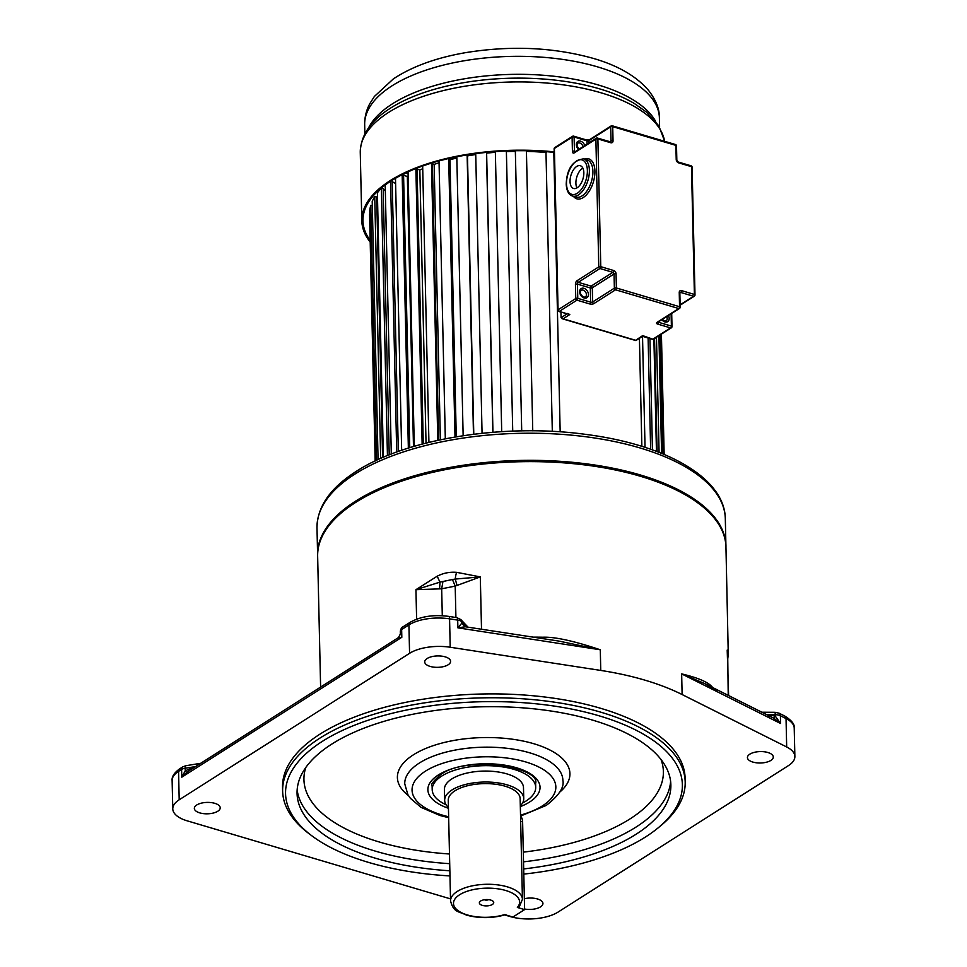<?xml version="1.0" encoding="UTF-8"?>
<svg xmlns="http://www.w3.org/2000/svg" width="967" height="967" viewBox="0 0 967 967"><rect width="100%" height="100%" fill="white"/><g stroke="black" fill="none" stroke-linecap="round" stroke-linejoin="round"><path stroke-width="1.45" d="M195.515 766.613L185.193 768.209A7.192 3.167 178.7 0 0 181.603 769.442L178.557 771.388L179.197 799.782L409.573 653.317A34.51 15.206 -1.3 0 1 450.211 647.237L600.761 670.433A204.206 89.979 -1.3 0 1 682.122 694.548L786.679 746.971A34.51 15.206 -1.3 0 1 794.874 756.508A34.51 15.206 -1.3 0 1 788.443 765.61L558.08 912.074A34.51 15.206 178.7 0 1 509.947 916.498L504.762 914.963M728.332 652.87L727.196 650.078L728.622 695.551M416.62 619.158L415.943 589.689L441.677 588.806L455.203 586.111L452.435 579.523L455.252 579.064A14.384 5.947 -81.8 0 1 456.581 572.331C449.788 571.787 443.345 573.056 437.265 576.163L415.943 589.689L440.021 582.098L452.435 579.523M455.916 617.502L455.203 586.111L480.309 576.9L456.581 572.331M542.971 638.631L542.898 637.217C554.671 636.733 573.806 640.916 600.289 649.776L600.761 670.433M716.668 690.559L704.459 683.439L681.65 673.89C698.573 677.903 708.896 682.448 712.631 687.525A4.315 3.566 134.5 0 1 712.631 687.525A204.206 89.979 -1.3 0 1 712.655 687.549M492.396 904.459A7.192 3.167 -1.3 0 1 482.364 905.378A7.192 3.167 -1.3 0 1 480.248 901.304A7.192 3.167 -1.3 0 1 480.696 900.99A7.192 3.167 -1.3 0 1 492.771 901.026A7.192 3.167 -1.3 0 1 492.396 904.459M488.613 899.648A2.877 1.269 -1.3 0 1 484.793 899.914A2.877 1.269 -1.3 0 1 484.346 899.745M522.434 899.322A35.948 15.847 178.7 0 0 507.324 886.848A35.948 15.847 178.7 0 0 457.234 891.465A35.948 15.847 178.7 0 0 450.549 900.954L448.265 800.289A35.948 15.847 178.7 0 1 454.949 790.801A35.948 15.847 178.7 0 1 494.995 784.164A35.948 15.847 178.7 0 1 520.149 798.657L522.434 899.322L519.219 907.034L517.357 907.457A33.071 14.578 178.7 0 0 505.717 890.498A33.071 14.578 178.7 0 0 459.603 894.765A33.071 14.578 178.7 0 0 467.375 914.951A33.071 14.578 178.7 0 0 504.641 914.589L512.909 917.042L524.61 909.609L517.357 907.457M449.86 870.784A186.945 82.376 -1.3 0 1 297.062 793.387A186.945 82.376 -1.3 0 1 331.838 744.058A186.945 82.376 -1.3 0 1 540.094 709.536A186.945 82.376 -1.3 0 1 670.868 784.902A186.945 82.376 -1.3 0 1 636.093 834.231A186.945 82.376 -1.3 0 1 523.691 868.934M523.8 874.095A198.453 87.441 178.7 0 0 645.46 837.011A198.453 87.441 178.7 0 0 657.802 828.139A198.453 87.441 178.7 0 0 589.616 713.187A198.453 87.441 178.7 0 0 322.482 741.278A198.453 87.441 178.7 0 0 312.087 835.984A198.453 87.441 178.7 0 0 368.681 862.443A198.453 87.441 178.7 0 0 449.981 875.933M214.795 803.323A12.946 5.705 178.7 0 0 201.305 803.154A12.946 5.705 178.7 0 0 194.343 808.4A12.946 5.705 178.7 0 0 199.758 812.884A12.946 5.705 178.7 0 0 213.26 813.054A12.946 5.705 178.7 0 0 220.222 807.808A12.946 5.705 178.7 0 0 214.795 803.323M179.197 799.782A34.51 15.206 178.7 0 0 172.779 808.883A34.51 15.206 178.7 0 0 187.235 820.85L450.501 898.875M657.802 828.139L660.268 826.12A201.329 88.71 178.7 0 0 685.192 782.001L685.107 778.121A201.329 88.71 178.7 0 0 544.264 696.953A201.329 88.71 178.7 0 0 319.992 734.134A201.329 88.71 178.7 0 0 282.545 787.259L282.63 791.139A201.329 88.71 178.7 0 0 309.537 834.074L312.087 835.984M524.597 909.028A12.946 5.705 178.7 0 0 540.517 906.877A12.946 5.705 178.7 0 0 542.934 903.456A12.946 5.705 178.7 0 0 524.368 898.718M767.883 752.507A12.946 5.705 178.7 0 0 754.381 752.338A12.946 5.705 178.7 0 0 747.418 757.584A12.946 5.705 178.7 0 0 752.846 762.069A12.946 5.705 178.7 0 0 766.347 762.238A12.946 5.705 178.7 0 0 773.298 756.992A12.946 5.705 178.7 0 0 767.883 752.507M427.124 658.515A12.946 5.705 178.7 0 0 424.718 661.936A12.946 5.705 178.7 0 0 433.772 667.145A12.946 5.705 178.7 0 0 448.18 664.764A12.946 5.705 178.7 0 0 450.598 661.343A12.946 5.705 178.7 0 0 441.544 656.122A12.946 5.705 178.7 0 0 427.124 658.515M685.192 782.001A201.329 88.71 178.7 0 0 544.348 700.821A201.329 88.71 178.7 0 0 320.077 738.014A201.329 88.71 178.7 0 0 282.63 791.139M522.567 802.997A51.771 22.809 178.7 0 0 526.084 800.99A51.771 22.809 178.7 0 0 535.706 787.331A51.771 22.809 178.7 0 0 499.492 766.456A51.771 22.809 178.7 0 0 441.822 776.018A51.771 22.809 178.7 0 0 432.201 789.676A51.771 22.809 178.7 0 0 446.041 804.725M520.306 805.91A39.55 17.43 178.7 0 0 523.739 798.573L523.485 787.609A39.55 17.43 178.7 0 0 495.829 771.666A39.55 17.43 178.7 0 0 451.77 778.967A39.55 17.43 178.7 0 0 444.421 789.398L444.663 800.374A39.55 17.43 178.7 0 0 448.422 807.542M523.739 798.573A39.55 17.43 178.7 0 0 496.071 782.629A39.55 17.43 178.7 0 0 452.024 789.93A39.55 17.43 178.7 0 0 444.663 800.374M520.548 816.378A10.069 5.319 106.5 0 1 522.615 821.853L524.61 909.609M773.745 718.179L775.353 716.196L780.562 723.485L773.951 718.276L704.459 683.439M442.294 615.725L441.677 588.806L442.971 581.409M439.574 588.552L440.021 582.098A14.384 3.094 -119.3 0 1 437.265 576.163M465.236 626.749L558.841 641.073L600.289 649.776L457.875 627.837L465.683 626.725M186.558 772.355L185.253 770.784L181.784 777.19L187.622 771.63L398.452 637.591L400.362 634.014L400.314 631.439A7.192 3.167 178.7 0 1 401.643 629.541L401.825 637.289L400.858 633.18M398.271 637.942L401.825 637.289L181.784 777.19L181.603 769.442A4.315 3.131 -122.4 0 1 182.799 766.843L179.753 768.789C174.229 772.766 171.691 776.67 172.126 780.49L172.779 808.883M768.68 716.644L768.342 714.673L775.353 716.196L775.099 712.304L761.851 712.22M728.224 695.358L727.716 655.892M727.74 657.137A14.384 14.251 5.4 0 0 728.26 654.466A14.384 14.251 5.4 0 0 728.272 654.441L725.951 547.056A204.206 89.979 -1.3 0 0 583.101 464.728A204.206 89.979 -1.3 0 0 355.626 502.441A204.206 89.979 -1.3 0 0 317.647 556.327C313.84 505.656 416.318 460.171 527.958 460.812C633.736 459.313 727.051 498.984 725.951 547.056M200.761 763.277L185.845 765.731A4.315 1.185 -99.3 0 0 185.193 768.209L185.253 770.784L195.733 766.48M465.067 626.543L461.73 621.781A4.315 3.602 -43.4 0 0 460.884 619.605L456.787 617.635L448.664 616.378C433.506 614.432 420.657 616.402 410.117 622.325L402.84 626.942C401.788 627.051 400.942 628.55 400.314 631.439M464.909 626.64L461.767 623.244L466.529 626.858M456.787 617.635A4.315 1.45 -81.2 0 1 457.705 620.101L457.875 627.837L461.767 623.244L461.73 621.781A7.192 3.167 178.7 0 0 457.705 620.101L449.57 618.844L450.211 647.237M456.956 585.095L455.252 579.064L480.309 576.9L481.506 629.154M725.939 546.403A204.206 89.979 -1.3 0 0 725.927 545.763A204.206 89.979 -1.3 0 0 583.077 463.435A204.206 89.979 -1.3 0 0 355.602 501.148A204.206 89.979 178.7 0 0 317.611 555.034A204.206 89.979 178.7 0 0 317.635 555.674M378.073 459.651L372.21 201.426A144.53 63.677 -1.3 0 1 374.737 196.627A5.536 2.442 -1.3 0 1 376.695 197.002L382.606 457.633M376.695 197.002A6.14 2.708 178.7 0 0 376.876 197.28A6.14 2.708 178.7 0 0 377.493 197.824M383.379 457.294L377.384 192.808A144.53 63.677 -1.3 0 1 381.373 188.178A5.536 2.442 -1.3 0 1 383.174 188.674L389.217 454.889M383.174 188.674A6.14 2.708 178.7 0 0 383.283 188.952A6.14 2.708 178.7 0 0 385.313 190.426M391.72 180.539A5.536 2.442 -1.3 0 1 392.179 180.769L398.319 451.468M392.191 181.022A6.14 2.708 178.7 0 0 392.191 181.047A6.14 2.708 178.7 0 0 395.6 183.234M403.541 174L409.754 447.673M417.031 168.101L423.28 443.817M432.37 162.843L438.667 440.142M449.292 158.383L455.614 436.891M467.448 154.865L473.782 434.231L467.46 154.865M639.417 338.305L641.858 446.355M553.825 152.351L560.171 431.85M552.314 431.391L545.992 152.484L547.165 151.746M526.411 150.731L532.757 430.823M515.351 150.719L521.709 430.871L515.338 150.719M506.37 150.973L512.728 431.113L506.382 150.973M495.346 151.601L501.704 431.645M486.486 152.375L492.844 432.273M475.716 153.644L482.062 433.276M467.134 154.913L473.479 434.268M456.811 156.775L463.145 435.694M449.304 159.337A6.14 2.708 178.7 0 0 449.981 159.688A135.175 59.567 -1.3 0 1 456.847 158.032M456.267 436.782L449.981 159.688M448.688 158.515L455.01 436.999M439.018 160.945L445.316 438.776M432.394 163.496A6.14 2.708 178.7 0 0 434.135 164.378A135.175 59.567 -1.3 0 1 439.054 162.782M440.384 439.78L434.135 164.378M431.487 163.109L437.785 440.336M422.664 166.022L428.925 442.378M417.031 168.56A6.14 2.708 178.7 0 0 419.835 169.974A135.175 59.567 -1.3 0 1 422.724 168.729M426.036 443.104L419.835 169.974M415.883 168.548L422.144 444.119M408.05 171.86L414.287 446.307M403.553 174.447A6.14 2.708 178.7 0 0 407.337 176.369A135.175 59.567 -1.3 0 1 408.147 175.897M413.477 446.549L407.337 176.369M402.163 174.676L408.364 448.108M395.491 178.279L401.656 450.308M390.583 181.264L396.724 452.036M385.192 184.975L391.297 454.067M381.373 188.178L387.441 455.602M374.737 196.627L380.672 458.479M375.462 460.872L369.769 210.238A144.53 63.677 -1.3 0 1 370.772 205.367L376.562 460.352M370.772 205.367A5.536 2.442 -1.3 0 1 372.307 205.512M369.575 214.203L375.172 461.005L369.575 214.239A144.53 63.677 -1.3 0 1 369.575 214.203A5.536 2.442 -1.3 0 1 369.865 214.19M661.416 334.135L664.148 454.442M661.259 334.231L663.978 454.369M660.304 334.836L663.011 453.958M645.037 447.358L642.523 336.323L652.435 339.26A1.438 0.762 106.5 0 1 652.109 338.946M648.108 337.979L650.634 449.244M649.933 338.523L652.459 449.897M653.897 338.909L656.448 451.359M658.926 335.718L661.585 453.378M656.472 337.278L659.083 452.375M654.538 338.498L657.113 451.613M526.423 151.408A135.175 59.567 -1.3 0 1 545.992 152.484M506.394 151.626A135.175 59.567 -1.3 0 1 515.363 151.372M486.619 153.137A135.175 59.567 -1.3 0 1 495.37 152.303M467.484 155.892A135.175 59.567 -1.3 0 1 475.74 154.539M370.168 240.396A151.287 66.663 -1.3 0 1 362.963 220.851A151.287 66.663 -1.3 0 1 554.2 152.387M370.204 242.04A152.435 67.17 -1.3 0 1 361.815 220.875A152.435 67.17 -1.3 0 1 554.188 151.855M394.258 182.86A146.259 64.438 -1.3 0 1 392.638 181.881M576.924 187.912A11.87 6.273 106.5 0 1 575.897 183.222A11.87 6.273 106.5 0 1 582.811 168.04M570.047 181.494A11.87 6.273 -73.5 0 0 573.576 188.48A11.87 6.273 -73.5 0 0 580.526 184.238A11.87 6.273 -73.5 0 0 583.838 172.73A11.87 6.273 -73.5 0 0 580.309 165.732A11.87 6.273 -73.5 0 0 573.346 169.974A11.87 6.273 -73.5 0 0 570.047 181.494M635.827 340.565L562.057 318.699L563.096 318.796L561.065 317.684L560.945 312.136M567.75 313.441L569.781 314.541L563.096 318.796L635.657 340.299L642.644 335.634L652.87 339.175L670.578 327.91L657.705 324.09A1.438 0.762 -73.5 0 0 658.515 322.277L671.388 326.084L671.11 313.792M587.054 144.095L586.981 140.831L574.108 137.012L574.434 151.215A1.438 0.629 178.7 0 0 572.428 151.396L572.101 137.193L554.393 148.459L558.056 309.791A1.438 0.629 178.7 0 0 557.79 310.165A1.438 1.438 0 0 0 558.817 311.507L569.781 314.541L559.252 311.422L576.961 300.169L589.834 303.976A2.877 1.269 178.7 0 0 593.847 303.614A1.438 1.04 -122.4 0 1 592.65 301.97L614.371 288.166L614.045 273.963L592.324 287.779L592.65 301.97A1.438 0.629 178.7 0 1 590.644 302.151L590.317 287.961L577.444 284.141L577.77 298.344L590.644 302.151A1.438 0.762 106.5 0 1 589.834 303.976M533.325 637.144A204.206 89.979 -1.3 0 1 542.898 637.217M786.679 746.971L786.038 718.578A4.315 2.974 -63.4 0 0 784.672 716.003C791.683 720.367 794.862 724.392 794.221 728.115A34.51 15.206 178.7 0 0 786.038 718.578L780.393 715.737L780.562 723.485L681.65 673.89L682.122 694.548M670.614 781.36A186.945 82.376 -1.3 0 1 635.935 827.136A186.945 82.376 -1.3 0 1 589.761 847.986A186.945 82.376 -1.3 0 1 523.522 861.839M660.993 759.458A179.765 79.209 -1.3 0 1 585.531 839.005A179.765 79.209 -1.3 0 1 523.304 852.145M449.474 853.994A179.765 79.209 -1.3 0 1 305.777 767.52M559.724 792.142A86.281 38.015 178.7 0 0 529.167 742.451A86.281 38.015 178.7 0 0 413.453 754.78A86.281 38.015 178.7 0 0 408.425 795.575M449.703 863.676A186.945 82.376 -1.3 0 1 297.159 789.834M520.536 816.063L546.174 805.463C558.902 795.66 564.474 787.259 562.879 780.26A79.101 34.848 178.7 0 0 507.554 748.361A79.101 34.848 178.7 0 0 419.448 762.975A79.101 34.848 178.7 0 0 404.738 783.838L407.893 794.705L410.395 798.319L421.08 807.385L439.985 815.495L448.652 817.695M520.524 815.121A71.909 31.681 178.7 0 0 542.463 805.849A71.909 31.681 178.7 0 0 525.722 761.948A71.909 31.681 178.7 0 0 425.444 771.158A71.909 31.681 178.7 0 0 448.628 816.752M448.446 808.279A56.086 24.707 -1.3 0 1 438.317 774.978A56.086 24.707 -1.3 0 1 516.535 767.786A56.086 24.707 -1.3 0 1 529.59 802.03A56.086 24.707 -1.3 0 1 520.331 806.647M520.657 821.273L522.615 821.853M766.722 714.661L775.316 714.722A7.192 3.167 178.7 0 1 780.393 715.737A4.315 2.974 -63.4 0 0 779.027 713.175L775.099 712.304M410.117 622.325A4.315 3.131 -122.4 0 0 408.92 624.924A34.51 15.206 178.7 0 1 449.57 618.844A4.315 1.45 -81.2 0 0 448.664 616.378M402.84 626.942A4.315 3.131 -122.4 0 0 401.643 629.541L408.92 624.924L409.573 653.317M172.126 780.49A34.51 15.206 178.7 0 1 178.557 771.388A4.315 3.131 -122.4 0 1 179.753 768.789M316.995 527.934A204.206 89.979 -1.3 0 1 354.466 474.374A204.206 89.979 -1.3 0 1 354.986 474.048A204.206 89.979 -1.3 0 1 582.46 436.335A204.206 89.979 -1.3 0 1 725.31 518.663C724.863 478.302 666.481 444.977 587.344 434.606C504.883 422.893 405.85 438.595 355.663 471.775C330.085 488.19 317.188 506.913 316.995 527.934L317.611 555.034M361.815 220.875L360.268 152.617A152.435 67.17 -1.3 0 1 442.233 90.862A152.435 67.17 -1.3 0 1 601.208 92.856A152.435 67.17 -1.3 0 1 664.643 141.315M364.873 133.857L364.668 124.683A147.407 64.946 -1.3 0 1 443.926 64.97A147.407 64.946 -1.3 0 1 597.654 66.904A147.407 64.946 -1.3 0 1 659.397 117.998L659.603 127.173M655.65 121.395A147.407 64.946 178.7 0 0 598.065 84.903A147.407 64.946 178.7 0 0 368.56 127.91M360.268 152.617C360.631 135.815 370.192 121.334 388.952 109.138A149.921 66.058 -1.3 0 1 599.637 88.879A149.921 66.058 -1.3 0 1 634.437 103.566L646.621 112.184L658.805 125.843L664.692 141.339M405.959 172.827A146.259 64.438 178.7 0 0 408.098 173.77M583.633 158.842A19.413 10.262 106.5 0 1 589.387 170.289A19.413 10.262 106.5 0 1 583.983 189.121A19.413 10.262 106.5 0 1 572.597 196.071L576.102 197.111A19.413 10.262 -73.5 0 0 587.501 190.161A19.413 10.262 -73.5 0 0 592.904 171.328A19.413 10.262 -73.5 0 0 587.138 159.881L583.633 158.842C572.633 160.486 566.831 168.923 566.227 184.129C566.565 190.753 568.693 194.73 572.597 196.071M587.38 170.47A17.974 9.501 -73.5 0 0 576.574 160.981A17.974 9.501 -73.5 0 0 566.505 183.742A17.974 9.501 -73.5 0 0 577.311 193.243A17.974 9.501 -73.5 0 0 587.38 170.47M584.455 159.084A20.851 11.024 106.5 0 1 594.91 171.147A20.851 11.024 106.5 0 1 587.066 194.113A20.851 11.024 106.5 0 1 573.419 196.313M662.214 319.436L664.474 321.08L666.07 320.947A3.953 2.865 57.6 0 0 666.674 316.608M668.39 315.508A5.391 3.916 -122.4 0 1 668.705 320.524A5.391 3.916 -122.4 0 1 664.897 321.926A5.391 3.916 -122.4 0 1 661.839 319.678M582.992 146.682A3.953 2.865 57.6 0 0 579.789 142.995A3.953 2.865 57.6 0 0 577.746 143.213L576.948 145.57L578.979 149.232M578.544 149.51A5.391 3.916 -122.4 0 1 576.441 143.479A5.391 3.916 -122.4 0 1 580.599 141.182A5.391 3.916 -122.4 0 1 584.781 145.546M585.325 297.014A3.953 2.865 57.6 0 0 586.207 293.376A3.953 2.865 57.6 0 0 583.125 290.136A3.953 2.865 57.6 0 0 581.082 290.342C579.535 292.626 580.418 294.887 583.73 297.147L585.325 297.014M583.935 288.311A5.391 3.916 -122.4 0 1 588.432 294.452A5.391 3.916 -122.4 0 1 584.153 297.993A5.391 3.916 -122.4 0 1 579.656 291.853A5.391 3.916 -122.4 0 1 583.935 288.311M680.115 304.835L693.593 296.265L680.72 292.445A1.438 0.762 -73.5 0 0 681.517 290.62L694.391 294.439L691.49 166.662L678.629 162.855A2.877 2.091 57.6 0 1 676.223 159.579L675.897 145.376L612.715 126.653L613.03 140.844A2.877 2.091 57.6 0 1 610.757 142.741L597.884 138.922L600.773 266.687L613.646 270.506A1.438 0.762 106.5 0 1 612.848 272.331L599.975 268.512L578.254 282.328L591.127 286.135L612.848 272.331A1.438 1.04 57.6 0 1 614.045 273.963A1.438 0.629 -1.3 0 1 616.052 273.782L616.378 287.985A1.438 0.629 -1.3 0 0 614.371 288.166A1.438 1.04 57.6 0 0 615.568 289.798L678.761 308.533L657.04 322.337A2.877 1.269 178.7 0 0 657.705 324.09M679.898 307.591A1.438 0.629 178.7 0 0 680.164 307.204A1.438 0.629 178.7 0 0 679.559 306.708L616.378 287.985A1.438 0.762 -73.5 0 1 615.568 289.798L593.847 303.614M561.065 317.684L566.976 313.924M616.052 273.782A2.877 2.091 57.6 0 0 613.646 270.506M657.04 322.337A1.438 1.04 57.6 0 0 657.778 322.265L679.499 308.449A1.438 1.04 57.6 0 1 678.761 308.533A1.438 0.762 -73.5 0 0 679.559 306.708L679.245 292.517A2.877 2.091 57.6 0 1 681.517 290.62M558.817 311.507A1.438 0.762 -73.5 0 0 559.252 311.422A1.438 1.04 57.6 0 1 558.056 309.791L575.764 298.525L575.438 284.334A1.438 0.629 -1.3 0 1 577.444 284.141A1.438 0.762 -73.5 0 1 578.254 282.328A1.438 1.04 -122.4 0 1 577.057 280.684A2.877 1.523 -73.5 0 0 575.438 284.334M577.057 280.684L598.778 266.88L595.877 139.103L574.156 152.919A2.877 1.523 -73.5 0 1 572.428 151.396M609.887 141.762L611.023 141.037L610.709 126.834L588.988 140.638L589.036 142.838M574.688 151.964A1.438 0.762 106.5 0 1 574.434 151.215L575.413 151.505M679.571 293.388A1.438 0.629 178.7 0 0 679.849 293.013L679.97 292.517A1.438 1.04 -122.4 0 1 680.72 292.445L679.837 293.001A1.438 0.629 178.7 0 0 679.245 292.517M677.758 162.093A1.438 0.762 106.5 0 1 678.193 162.009A1.438 0.762 106.5 0 1 678.629 162.855M676.223 159.579A1.438 0.629 -1.3 0 1 676.827 160.075L676.501 145.884A1.438 1.438 0 0 0 675.474 144.53A1.438 0.762 -73.5 0 1 675.897 145.376A1.438 0.629 -1.3 0 1 676.501 145.884M690.631 165.913A1.438 0.762 106.5 0 1 691.067 165.816A1.438 0.762 106.5 0 1 691.49 166.662A1.438 0.629 178.7 0 1 692.094 167.17A1.438 1.438 0 0 0 691.067 165.816L678.193 162.009L676.827 160.075M652.87 339.175A1.438 0.762 106.5 0 1 652.435 339.26A1.438 1.438 0 0 0 653.607 339.091A1.438 1.04 57.6 0 1 652.87 339.175M586.558 139.985L589.387 139.78A1.438 1.04 57.6 0 0 588.988 140.638A1.438 0.629 -1.3 0 1 586.981 140.831A1.438 0.762 -73.5 0 0 586.558 139.985L573.685 136.166A1.438 0.762 -73.5 0 0 573.238 136.25A1.438 1.04 57.6 0 0 572.101 137.193A1.438 0.629 178.7 0 1 574.108 137.012A1.438 0.762 -73.5 0 0 573.685 136.166A1.438 1.438 0 0 0 572.5 136.335L554.792 147.588A1.438 1.438 0 0 0 554.127 148.833L557.79 310.165M691.828 167.545A1.438 0.629 178.7 0 0 692.094 167.17L694.995 294.935A1.438 0.629 178.7 0 0 694.391 294.439A1.438 0.762 -73.5 0 1 693.593 296.265A1.438 1.04 57.6 0 0 694.33 296.18L680.115 305.221M554.127 148.833A1.438 0.629 178.7 0 1 554.393 148.459A1.438 1.04 -122.4 0 1 554.792 147.588M611.845 125.891A1.438 1.04 57.6 0 0 610.709 126.834A1.438 0.629 178.7 0 1 612.715 126.653A1.438 0.762 -73.5 0 0 612.28 125.807A1.438 0.762 -73.5 0 0 611.845 125.891M694.729 295.322A1.438 0.629 178.7 0 0 694.995 294.935A1.438 1.438 0 0 1 694.33 296.18M671.714 326.967A1.438 0.629 178.7 0 0 671.992 326.592A1.438 0.629 178.7 0 0 671.388 326.084A1.438 0.762 -73.5 0 1 670.578 327.91A1.438 1.04 57.6 0 0 671.316 327.837L653.607 339.091M613.03 140.844A1.438 0.629 178.7 0 0 611.023 141.037A1.438 1.04 -122.4 0 1 610.624 141.895L597.449 138.076A1.438 0.762 -73.5 0 0 597.014 138.16A1.438 1.04 57.6 0 0 595.877 139.103A1.438 0.629 178.7 0 1 597.884 138.922A1.438 0.762 -73.5 0 0 597.449 138.076A1.438 1.438 0 0 0 596.276 138.233L574.555 152.049A1.438 1.04 57.6 0 0 574.156 152.919M610.757 142.741A1.438 0.762 -73.5 0 0 610.322 141.883M575.764 298.525A1.438 1.04 57.6 0 0 576.961 300.169A1.438 0.762 106.5 0 0 577.77 298.344A1.438 0.629 -1.3 0 0 575.764 298.525M598.778 266.88A1.438 1.04 57.6 0 0 599.975 268.512A1.438 0.762 106.5 0 0 600.773 266.687A1.438 0.629 178.7 0 0 598.778 266.88M590.317 287.961A1.438 0.629 178.7 0 0 592.324 287.779A1.438 1.04 -122.4 0 0 591.127 286.135A1.438 0.762 -73.5 0 0 590.317 287.961M320.609 687.078L317.647 556.327M450.549 900.954C453.68 912.824 458.515 911.095 466.505 915.133C479.547 918.577 492.687 918.408 505.898 914.613M432.201 789.676L432.104 785.808C430.146 785.228 432.95 781.541 440.541 774.748C466.034 755.009 540.746 766.988 535.621 783.451L535.706 787.331M794.874 756.508L794.221 728.115M784.672 716.003L779.027 713.175M467.931 627.063L460.884 619.605M185.845 765.731L182.799 766.843M727.776 658.624L728.26 654.478M725.927 545.763L725.31 518.663M492.952 432.273L486.606 152.363M364.668 124.683C364.571 117.285 366.288 110.262 369.841 103.602L374.35 96.495L393.315 78.931C412.099 66.493 436.262 57.718 465.78 52.617C511.011 45.34 553.547 47.274 593.387 58.419C617.949 65.538 636.31 76.175 648.482 90.318C655.977 100.012 659.615 109.247 659.397 117.998M635.863 340.565L642.523 336.323M589.387 139.78L611.108 125.964A1.438 1.438 0 0 1 612.28 125.807L675.474 144.53M671.69 313.417L671.992 326.592A1.438 1.438 0 0 1 671.316 327.837M679.499 308.449A1.438 1.438 0 0 0 680.164 307.204L679.849 293.013"/></g></svg>
